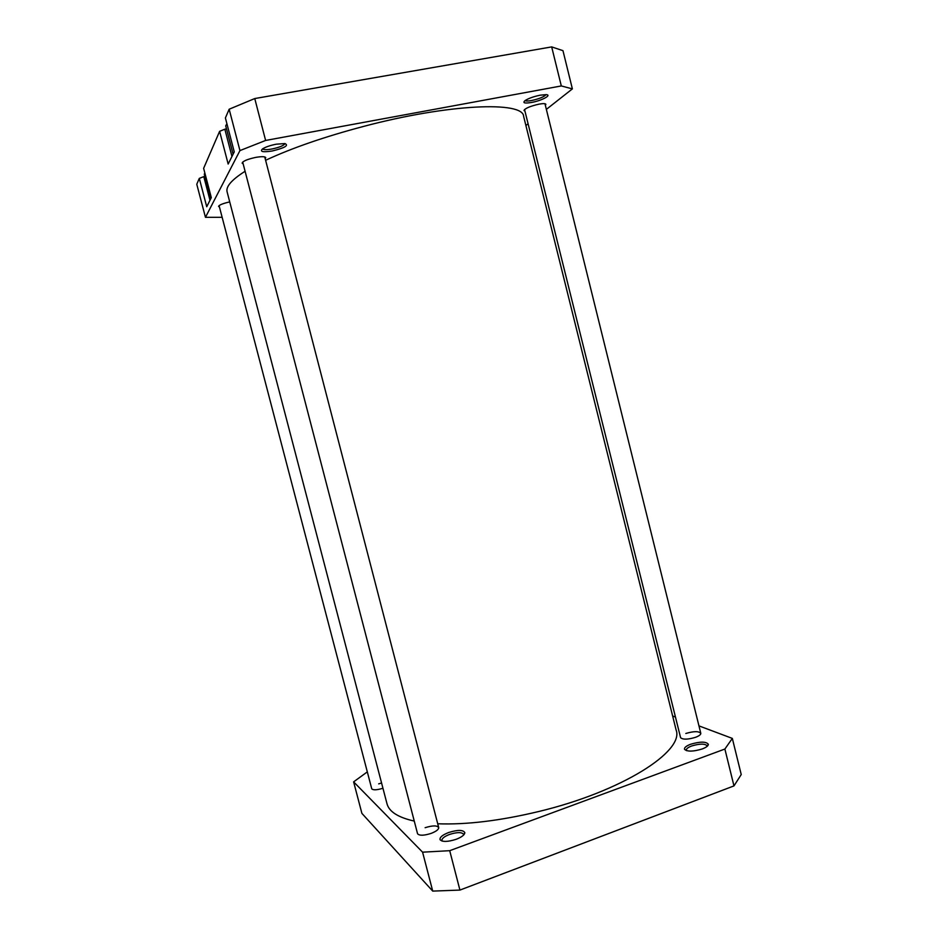 <?xml version="1.0" encoding="UTF-8"?>
<svg xmlns="http://www.w3.org/2000/svg" width="938" height="938" viewBox="0 0 938 938"><rect width="100%" height="100%" fill="white"/><g stroke="black" fill="none" stroke-linecap="round" stroke-linejoin="round"><path stroke-width="1.41" d="M265.606 160.292C291.753 148.075 324.513 136.76 363.862 126.337C449.232 103.743 523.146 101.058 523.615 116.324L676.11 729.963C684.576 751.197 622.082 791.531 538.647 811.534C500.153 820.75 466.514 824.842 437.718 823.775M414.268 821.078C398.111 817.455 389.024 811.663 386.972 803.667L227.113 191.903C225.695 186.662 231.686 179.779 245.088 171.267M702.199 748.97C693.205 751.666 687.32 751.795 684.541 749.333C684.107 747.68 686.147 745.98 690.649 744.244C700.287 741.43 706.185 741.454 708.354 744.315C708.284 745.874 706.232 747.422 702.199 748.97M707.205 746.296L707.182 745.862C704.989 743.529 699.83 743.564 691.716 745.968C687.964 747.398 686.17 748.829 686.311 750.248L686.499 750.658M685.83 733.469C694.003 731.101 698.986 731.077 700.803 733.422C700.745 734.712 698.986 736.002 695.539 737.315C687.917 739.59 682.934 739.73 680.613 737.714M456.173 839.299C447.731 841.972 442.349 842.101 440.051 839.674C439.582 837.353 442.443 834.961 448.634 832.522C457.767 829.696 463.173 829.755 464.826 832.674C464.65 834.89 461.766 837.095 456.173 839.299M463.63 835.043L463.63 834.374C461.859 832.029 457.158 832.053 449.49 834.457C444.331 836.473 441.81 838.49 441.904 840.507L442.232 841.093M425.125 827.703C432.828 825.323 437.366 825.334 438.726 827.726C438.55 829.602 436.029 831.49 431.14 833.39C424.011 835.652 419.497 835.793 417.598 833.812M382.95 788.26C376.924 790.077 373.195 790.265 371.765 788.846M698.962 725.883L732.332 738.405L741.231 774.542L733.973 785.903L459.925 890.08L432.723 891.1L361.892 813.375L353.626 781.858L367.321 771.88M378.682 783.863L381.567 783.007M353.626 781.858L422.581 852.173L449.712 850.684L724.886 749.04L732.332 738.405M672.64 716.011L675.466 717.066M449.712 850.684L459.925 890.08M733.973 785.903L724.886 749.04M432.723 891.1L422.581 852.173M531.459 102.477C524.612 103.567 522.443 102.969 524.94 100.671C528.457 98.396 533.581 96.555 540.3 95.16L546.162 94.644C552.353 95.008 541.461 100.741 531.459 102.477M525.092 100.565C525.925 101.163 528.106 101.152 531.623 100.518C539.338 98.807 544.122 96.837 545.975 94.632M272.09 151.018C262.722 152.425 259.568 151.698 262.652 148.825C265.712 146.938 270.261 145.39 276.276 144.194L284.906 143.549C289.115 145.413 284.847 147.911 272.09 151.018M262.546 148.896C263.648 149.857 266.779 149.892 271.938 149.001C279.477 147.383 283.839 145.566 285.035 143.561M524.928 111.071L524.014 110.496C525.139 108.304 530.134 106.193 538.987 104.153C543.172 103.415 545.47 103.473 545.893 104.317L545.353 105.314M219.433 206.958L218.577 206.442C219.07 205.012 222.787 203.487 229.728 201.905M243.165 163.88L242.133 163.165C242.778 161.16 247.304 159.237 255.699 157.396C261.667 156.376 265.008 156.458 265.747 157.643L265.196 158.721M219.621 131.32L228.157 164.033L234.254 151.897L225.401 117.93L229.165 109.218L254.761 98.549L551.685 46.9L561.311 85.944L265.618 140.454L239.94 150.596L205.457 217.323L196.769 184.235L199.302 178.384L206.735 206.735L211.308 197.625L203.628 168.336L219.621 131.32L224.85 129.186L231.956 156.458M551.685 46.9L562.964 50.664L572.379 88.887L546.362 109.383M199.302 178.384L203.792 176.637L209.983 200.251M204.883 176.426L203.792 176.637M226.504 128.893L224.85 129.186M561.311 85.944L572.379 88.887M222.154 217.323L205.457 217.323M528.094 123.769L525.89 125.504M265.618 140.454L254.761 98.549M239.94 150.596L229.165 109.218M233.105 154.184L225.718 125.88L226.89 123.664M210.733 198.762L204.296 174.187L204.836 172.955M700.78 733.246L544.966 103.743M680.554 737.549L524.541 109.512M438.691 827.515L264.739 156.927M417.527 833.612L242.696 162.086M686.37 750.435L684.541 749.333M442.044 841.046L440.051 839.674M464.826 832.674L463.759 834.914M707.217 746.05L708.354 744.315M371.718 788.706L219.082 205.61"/></g></svg>
